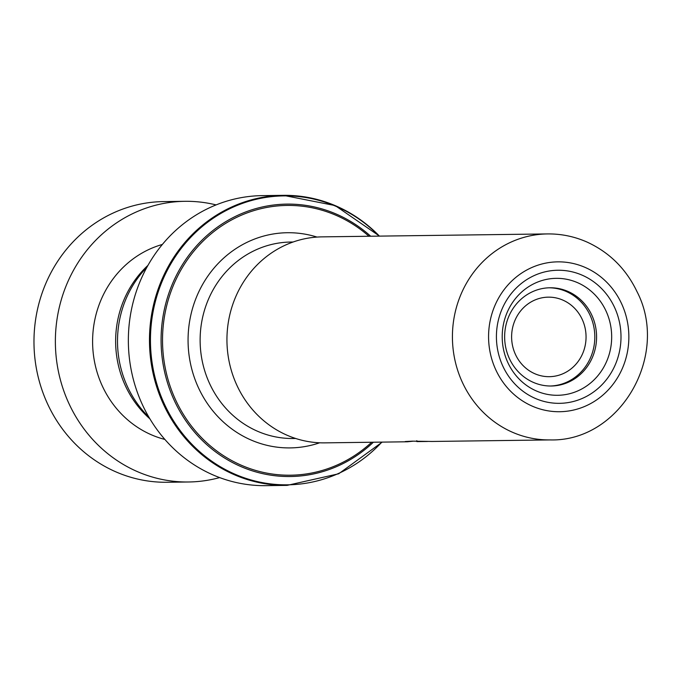 <?xml version="1.0" encoding="UTF-8"?>
<svg xmlns="http://www.w3.org/2000/svg" width="681" height="681" viewBox="0 0 681 681"><rect width="100%" height="100%" fill="white"/><g stroke="black" fill="none" stroke-linecap="round" stroke-linejoin="round"><path stroke-width="1.02" d="M148.85 417.07A102.737 96.166 -90.7 0 1 127.611 386.978A102.737 96.166 -90.7 0 1 146.892 267.25M509.465 358.734A49.126 45.985 89.3 0 0 551.261 386.008A49.126 45.985 89.3 0 0 591.763 315.056A49.126 45.985 89.3 0 0 549.976 287.774A49.126 45.985 89.3 0 0 509.465 358.734M550.367 386.016A49.126 45.985 89.3 0 0 589.984 315.073A49.126 45.985 89.3 0 0 549.082 287.799M582.144 319.236A39.762 37.225 -90.7 0 1 549.354 376.678A39.762 37.225 -90.7 0 1 515.526 354.597A39.762 37.225 -90.7 0 1 548.316 297.154A39.762 37.225 -90.7 0 1 582.144 319.236M614.458 307.199A66.542 62.286 89.3 0 0 530.916 277.184A66.542 62.286 89.3 0 0 502.961 366.378A66.542 62.286 89.3 0 0 586.503 396.393A66.542 62.286 89.3 0 0 614.458 307.199M547.49 233.923C561.306 233.779 574.551 236.52 587.243 242.155C609.597 252.498 626.197 269.021 637.05 291.732C669.959 355.141 620.306 441.816 550.18 439.917A103.01 96.421 -90.7 0 1 462.544 382.722A103.01 96.421 -90.7 0 1 547.49 233.923L322.002 236.869A103.01 96.421 89.3 0 0 237.065 385.667A103.01 96.421 89.3 0 0 324.701 442.863L407.391 441.782L405.229 441.535L412.337 441.16L431.907 441.458M379.521 236.111L335.188 205.585L283.33 195.345L262.202 195.626A145.027 135.757 89.3 0 0 142.61 405.127A145.027 135.757 89.3 0 0 265.999 485.655L287.118 485.374A145.027 135.757 -90.7 0 1 163.729 404.846A145.027 135.757 -90.7 0 1 283.33 195.345A145.027 135.757 -90.7 0 1 379.436 236.12M427.43 441.475L416.857 441.603L416.815 440.667M413.273 441.177L407.391 441.782M216.081 204.904A140.346 131.373 89.3 0 0 184.909 201.312L163.517 201.593A140.346 131.373 89.3 0 0 49.807 274.911A140.346 131.373 89.3 0 0 54.369 416.832A140.346 131.373 89.3 0 0 167.185 482.267L188.577 481.986A140.346 131.373 89.3 0 0 219.648 477.585M147.905 265.428A100.584 94.148 89.3 0 0 130.25 395.031A100.584 94.148 89.3 0 0 149.914 418.858M162.342 244.462A100.584 94.148 89.3 0 0 107.206 395.329A100.584 94.148 89.3 0 0 164.887 439.441M184.909 201.312A140.346 131.373 89.3 0 0 71.207 274.639A140.346 131.373 89.3 0 0 75.761 416.551A140.346 131.373 89.3 0 0 188.577 481.986M507.949 362.811A58.481 54.735 89.3 0 0 581.361 389.191A58.481 54.735 89.3 0 0 605.928 310.808A58.481 54.735 89.3 0 0 532.516 284.437A58.481 54.735 89.3 0 0 507.949 362.811M295.656 438.479L293.366 438.504A98.243 91.961 -90.7 0 1 209.782 383.956A98.243 91.961 -90.7 0 1 290.796 242.036L293.094 242.01M621.489 303.471A74.936 70.143 89.3 0 0 527.409 269.667A74.936 70.143 89.3 0 0 495.938 370.106A74.936 70.143 89.3 0 0 590.01 403.91A74.936 70.143 89.3 0 0 621.489 303.471M319.678 442.786A107.598 100.72 -90.7 0 1 198.648 388.161A107.598 100.72 -90.7 0 1 211.493 271.183A107.598 100.72 -90.7 0 1 316.988 237.073M379.164 236.12A144.474 135.238 89.3 0 0 205.458 223.904A144.474 135.238 89.3 0 0 164.657 404.599A144.474 135.238 89.3 0 0 381.862 442.114M373.367 442.224A136.217 127.509 -90.7 0 1 174.481 400.888A136.217 127.509 -90.7 0 1 209.714 233.149A136.217 127.509 -90.7 0 1 370.677 236.23M368.966 236.256A134.898 126.266 89.3 0 0 210.114 234.664A134.898 126.266 89.3 0 0 175.783 400.292A134.898 126.266 89.3 0 0 371.656 442.25M287.118 485.374L338.695 473.78L382.211 442.114M550.18 439.917L431.55 441.467"/></g></svg>
